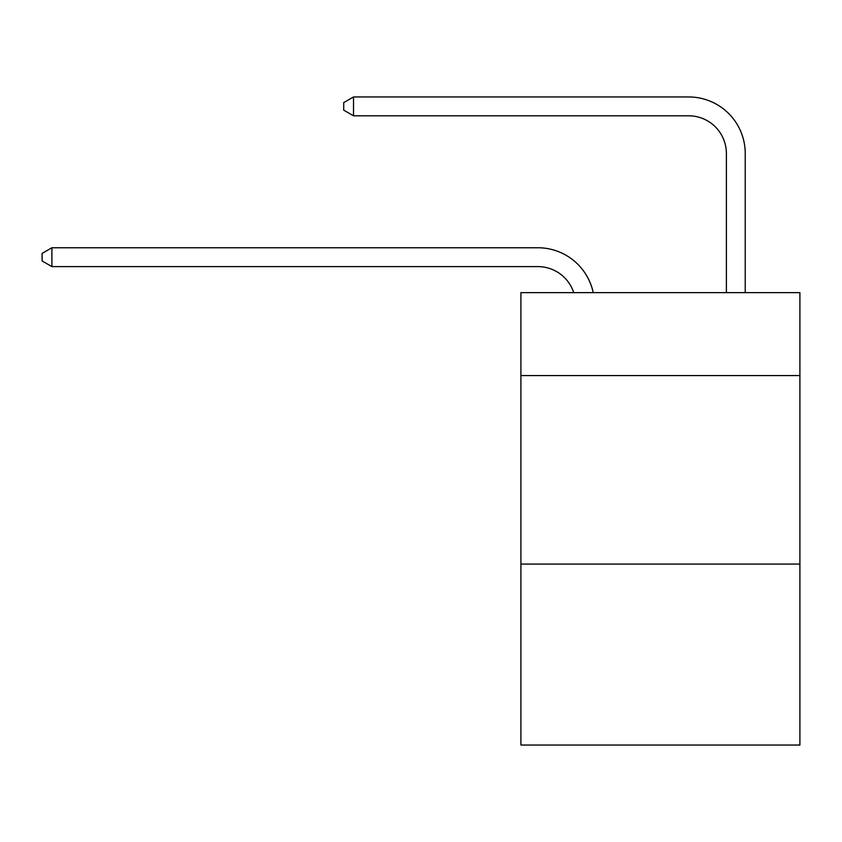 <?xml version="1.0" encoding="UTF-8"?>
<svg xmlns="http://www.w3.org/2000/svg" width="842" height="842" viewBox="0 0 842 842"><rect width="100%" height="100%" fill="white"/><g stroke="black" fill="none" stroke-linecap="round" stroke-linejoin="round"><path stroke-width="1.26" d="M799.9 375.574L799.9 292.627L520.914 292.627L520.914 375.574L799.9 375.574L799.9 745.044L520.914 745.044L520.914 375.574M799.9 564.077L520.914 564.077M537.87 266.609A37.701 37.701 -40.8 0 1 573.718 292.627A37.701 37.701 -26.2 0 0 537.87 266.609L51.899 266.609L42.1 260.957L42.1 253.421L51.899 247.758L537.87 247.758A56.551 56.551 139.2 0 1 593.21 292.627M726.383 292.627L726.383 153.507A37.701 37.701 49.3 0 0 688.682 115.807L353.514 115.807L343.715 110.155L343.715 102.608L353.514 96.956L688.682 96.956A56.551 56.551 49.6 0 1 745.233 153.507L745.233 292.627M51.899 247.758L537.87 247.758L51.899 247.758L537.87 247.758L51.899 247.758L537.87 247.758L51.899 247.758L537.87 247.758L51.899 247.758L537.87 247.758L51.899 247.758L537.87 247.758L51.899 247.758L537.87 247.758L51.899 247.758L537.87 247.758L51.899 247.758L537.87 247.758L51.899 247.758L537.87 247.758L51.899 247.758L537.87 247.758L51.899 247.758L537.87 247.758L51.899 247.758L537.87 247.758L51.899 247.758L537.87 247.758L51.899 247.758L537.87 247.758L51.899 247.758L537.87 247.758L51.899 247.758L537.87 247.758L51.899 247.758L537.87 247.758L51.899 247.758L537.87 247.758L51.899 247.758L537.87 247.758L51.899 247.758L537.87 247.758L51.899 247.758L51.899 266.609M726.383 153.507A37.701 37.701 -130.4 0 0 688.682 115.807A37.701 37.701 -130.4 0 1 726.383 153.507A37.701 37.701 -130.4 0 0 688.682 115.807A37.701 37.701 -130.4 0 1 726.383 153.507A37.701 37.701 -130.4 0 0 688.682 115.807A37.701 37.701 -130.4 0 1 726.383 153.507A37.701 37.701 -130.4 0 0 688.682 115.807A37.701 37.701 -130.4 0 1 726.383 153.507A37.701 37.701 -130.4 0 0 688.682 115.807A37.701 37.701 -130.4 0 1 726.383 153.507A37.701 37.701 -130.4 0 0 688.682 115.807A37.701 37.701 -130.4 0 1 726.383 153.507A37.701 37.701 -130.4 0 0 688.682 115.807A37.701 37.701 -130.4 0 1 726.383 153.507A37.701 37.701 -130.4 0 0 688.682 115.807A37.701 37.701 -130.4 0 1 726.383 153.507A37.701 37.701 -130.4 0 0 688.682 115.807A37.701 37.701 -130.4 0 1 726.383 153.507A37.701 37.701 -130.4 0 0 688.682 115.807A37.701 37.701 -130.4 0 1 726.383 153.507A37.701 37.701 -130.4 0 0 688.682 115.807A37.701 37.701 -130.4 0 1 726.383 153.507A37.701 37.701 -130.4 0 0 688.682 115.807A37.701 37.701 -130.4 0 1 726.383 153.507A37.701 37.701 -130.4 0 0 688.682 115.807A37.701 37.701 -130.4 0 1 726.383 153.507A37.701 37.701 -130.4 0 0 688.682 115.807A37.701 37.701 -130.4 0 1 726.383 153.507A37.701 37.701 -130.4 0 0 688.682 115.807A37.701 37.701 -130.4 0 1 726.383 153.507A37.701 37.701 -130.4 0 0 688.682 115.807A37.701 37.701 -130.4 0 1 726.383 153.507A37.701 37.701 -130.4 0 0 688.682 115.807A37.701 37.701 -130.4 0 1 726.383 153.507A37.701 37.701 -130.4 0 0 688.682 115.807A37.701 37.701 -130.4 0 1 726.383 153.507A37.701 37.701 -130.4 0 0 688.682 115.807A37.701 37.701 -130.4 0 1 726.383 153.507A37.701 37.701 -130.4 0 0 688.682 115.807A37.701 37.701 -130.4 0 1 726.383 153.507A37.701 37.701 -130.4 0 0 688.682 115.807A37.701 37.701 -130.4 0 1 726.383 153.507A37.701 37.701 -130.4 0 0 688.682 115.807M353.514 96.956L688.682 96.956L353.514 96.956L688.682 96.956L353.514 96.956L688.682 96.956L353.514 96.956L688.682 96.956L353.514 96.956L688.682 96.956L353.514 96.956L688.682 96.956L353.514 96.956L688.682 96.956L353.514 96.956L688.682 96.956L353.514 96.956L688.682 96.956L353.514 96.956L688.682 96.956L353.514 96.956L688.682 96.956L353.514 96.956L688.682 96.956L353.514 96.956L688.682 96.956L353.514 96.956L688.682 96.956L353.514 96.956L688.682 96.956L353.514 96.956L688.682 96.956L353.514 96.956L688.682 96.956L353.514 96.956L688.682 96.956L353.514 96.956L688.682 96.956L353.514 96.956L688.682 96.956L353.514 96.956L688.682 96.956L353.514 96.956L353.514 115.807"/></g></svg>
